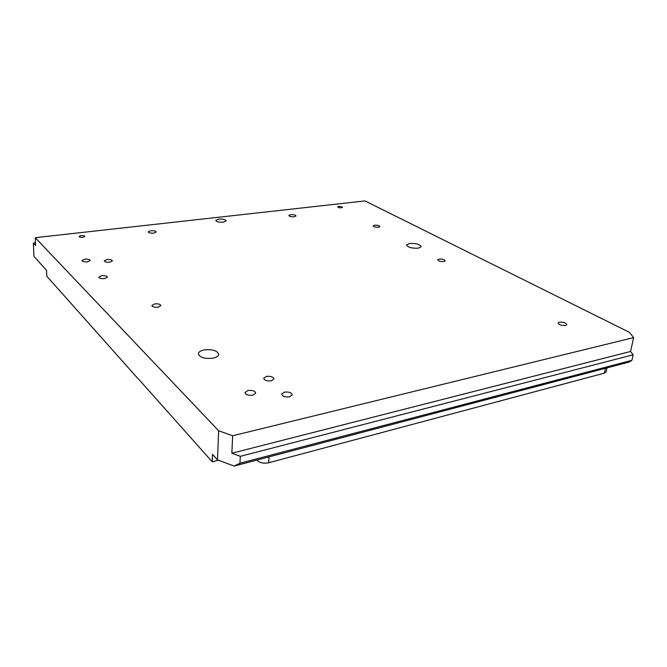 <?xml version="1.0" encoding="UTF-8"?>
<svg xmlns="http://www.w3.org/2000/svg" width="667" height="667" viewBox="0 0 667 667"><rect width="100%" height="100%" fill="white"/><g stroke="black" fill="none" stroke-linecap="round" stroke-linejoin="round"><path stroke-width="1" d="M284.3 392.146L281.649 394.13C282.475 396.406 285.134 397.307 289.636 396.823L292.263 394.847C291.446 392.571 288.794 391.671 284.3 392.146M418.334 248.174C411.839 248.441 407.904 247.39 406.503 245.006L409.421 243.497C415.875 243.23 419.801 244.289 421.194 246.665L418.334 248.174M213.023 358.171C204.711 359.004 199.825 357.545 198.349 353.802C198.583 351.993 200.517 350.7 204.152 349.933C212.406 349.124 217.267 350.592 218.726 354.335C218.509 356.111 216.608 357.387 213.023 358.171M266.341 376.413L263.69 378.322C264.474 380.432 267.033 381.257 271.369 380.815L273.995 378.914C273.212 376.805 270.66 375.971 266.341 376.413M84.759 259.196L81.966 260.58C82.491 261.647 84.334 262.081 87.477 261.856L90.253 260.489C89.737 259.413 87.902 258.979 84.759 259.196M101.626 275.696L98.791 277.18C99.35 278.364 101.276 278.831 104.577 278.581L107.395 277.105C106.837 275.921 104.919 275.454 101.626 275.696M218.659 219.093L215.741 220.41C216.525 221.803 219.059 222.394 223.337 222.194L226.23 220.877C225.446 219.493 222.928 218.893 218.659 219.093M338.753 206.403L337.66 206.895C338.086 207.562 339.328 207.862 341.396 207.787L342.488 207.304C342.071 206.637 340.82 206.336 338.753 206.403M81.057 235.568L79.09 236.46C79.456 237.169 80.74 237.452 82.95 237.319L84.909 236.426C84.542 235.718 83.258 235.434 81.057 235.568M153.76 233.142C150.609 233.317 148.766 232.891 148.216 231.858L150.675 230.732C153.819 230.557 155.661 230.982 156.203 232.008L153.76 233.142M294.247 216.775C291.204 216.892 289.386 216.458 288.803 215.466L290.587 214.649C293.622 214.532 295.431 214.966 296.023 215.966L294.247 216.775M439.136 259.096L437.744 259.855C438.477 261.13 440.503 261.697 443.813 261.547L445.197 260.789C444.464 259.513 442.446 258.946 439.136 259.096M154.611 303.902L151.843 305.503C152.46 306.92 154.561 307.47 158.129 307.17L160.88 305.578C160.263 304.16 158.171 303.602 154.611 303.902M565.591 325.463C561.547 325.679 559.038 324.862 558.071 323.02L559.321 322.178C563.357 321.961 565.858 322.786 566.833 324.629L565.591 325.463M252.86 395.189C248.416 395.681 245.798 394.822 245.006 392.613L247.832 390.512C252.268 390.028 254.877 390.895 255.669 393.105L252.86 395.189M378.506 227.264C375.554 227.38 373.762 226.922 373.145 225.905L374.587 225.213C377.539 225.104 379.323 225.554 379.94 226.572L378.506 227.264M109.738 262.206C106.578 262.431 104.727 261.989 104.194 260.897L106.887 259.555C110.038 259.346 111.881 259.78 112.406 260.872L109.738 262.206M256.812 460.097L257.287 460.589C260.163 462.981 263.949 463.715 268.643 462.781L604.394 373.145L606.136 371.836L606.978 367.876M631.916 360.322L629.323 361.989L234.109 466.075L217.5 459.888L218.634 430.757L232.658 435.768L231.858 453.226L240.303 456.32L239.962 463.248L631.916 360.322L633.158 354.794L630.565 351.467L633.65 337.61L629.356 332.299L365.007 200.925L35.259 237.694L218.634 430.757M234.109 466.075L239.962 463.248M217.5 459.888L212.481 454.327L212.214 461.797L137.777 378.206M137.619 378.231L46.782 276.18L46.565 270.377L33.934 256.37L33.35 243.038L35.476 242.796M240.303 456.32L633.158 354.794M232.658 435.768L633.65 337.61M35.259 237.694L35.593 245.448L33.35 243.038M231.858 453.226L630.565 351.467M212.214 461.797L218.376 460.213M605.428 368.284L604.394 373.145M269.009 456.887L268.643 462.781M257.32 459.963L257.287 460.589"/></g></svg>
